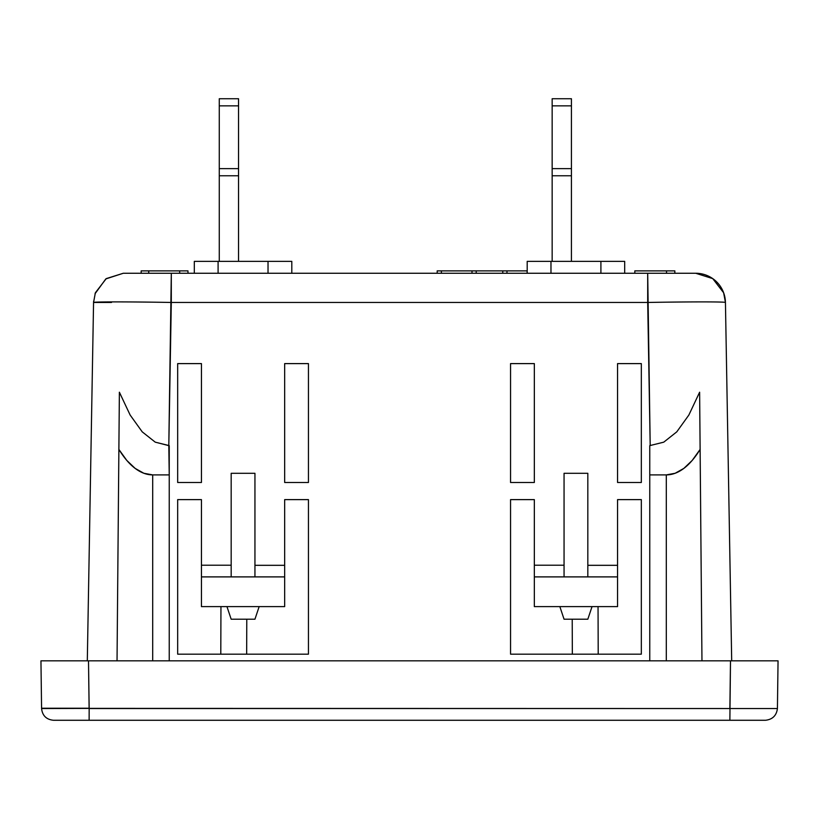<?xml version="1.0" encoding="UTF-8"?>
<svg xmlns="http://www.w3.org/2000/svg" width="819" height="819" viewBox="0 0 819 819"><rect width="100%" height="100%" fill="white"/><g stroke="black" fill="none" stroke-linecap="round" stroke-linejoin="round"><path stroke-width="1.23" d="M238.544 146.755L238.544 122.983M254.944 619.215L259.152 606.613L254.944 619.215L231.173 619.215L226.965 606.613L231.173 619.215L254.944 619.215M219.277 171.366L219.277 105.866L238.544 105.866L219.277 105.866L219.277 168.632L238.544 168.632L238.544 261.363L238.544 175.768L219.277 175.768L219.277 168.632L238.544 168.632L238.544 98.73L238.544 171.366M238.544 197.881L238.544 186.036M219.277 175.768L219.277 261.363L219.277 175.768L238.544 175.768M238.544 98.73L219.277 98.73L238.544 98.73M219.277 105.866L219.277 98.73M571.427 146.755L571.427 122.983M587.827 619.215L592.035 606.613L587.827 619.215L564.056 619.215L559.848 606.613L564.056 619.215L587.827 619.215M552.16 171.366L552.16 105.866L571.427 105.866L552.16 105.866L552.16 168.632L571.427 168.632L571.427 261.363L571.427 175.768L552.16 175.768L552.16 168.632L571.427 168.632L571.427 98.73L571.427 171.366M571.427 197.881L571.427 186.036M552.16 175.768L552.16 261.363L552.16 175.768L571.427 175.768M571.427 98.73L552.16 98.73L571.427 98.73M552.16 105.866L552.16 98.73M40.95 660.831L54.873 660.831L40.95 660.831L41.574 708.384A11.886 11.886 0 0 1 41.574 708.271L40.95 660.831L778.05 660.831L777.426 708.537L778.05 660.831L764.127 660.831L778.05 660.831M730.497 660.831L54.873 660.831L88.503 660.831L89.158 708.384L41.574 708.527C42.393 715.632 46.355 719.543 53.46 720.27L89.128 720.27L89.158 708.384L41.574 708.537C42.393 715.632 46.355 719.543 53.46 720.27L765.54 720.27C772.552 719.451 776.514 715.54 777.426 708.537L777.426 708.537C776.514 715.54 772.552 719.451 765.54 720.27L89.128 720.27L89.158 708.384L777.426 708.537L729.872 708.537L730.497 660.831L764.127 660.831L730.497 660.831L729.872 720.27M587.827 576.893L587.827 473.3L587.827 576.893L564.056 576.893L564.056 473.3L587.827 473.3L564.056 473.3L564.056 576.893L617.557 576.893L587.827 576.893M254.944 576.893L254.944 473.3L254.944 576.893L231.173 576.893L231.173 473.3L254.944 473.3L231.173 473.3L231.173 576.893L284.664 576.893L254.944 576.893M218.089 261.363L291.799 261.363L291.799 273.259L291.799 261.363L218.089 261.363L218.089 273.259L218.089 261.363L194.318 261.363L218.089 261.363M550.972 261.363L624.682 261.363L624.682 273.259L624.682 261.363L600.911 261.363L600.911 273.259L600.911 261.363L550.972 261.363L550.972 273.259L550.972 261.363L527.201 261.363L550.972 261.363M527.139 270.874L437.192 270.874L437.192 273.259L437.192 270.874L441.4 270.874L441.4 273.259L441.4 270.874L472 270.874L472 273.259L472 270.874L476.208 270.874L476.208 273.259L476.208 270.874L502.764 270.874L502.764 273.259L502.764 270.874L506.971 270.874L506.971 273.259L506.971 270.874L527.139 270.874L527.139 273.259L527.139 270.874M666.523 270.874L634.817 270.874L634.817 273.259L634.817 270.874L666.523 270.874L666.523 273.259L666.523 270.874L674.836 270.874L674.836 273.259L674.836 270.874L666.523 270.874M148.72 270.874L141.165 270.874L141.165 273.259L141.165 270.874L148.72 270.874L148.72 273.259L148.72 270.874L148.72 273.259L148.72 270.874L179.668 270.874L179.668 273.259L179.668 270.874L148.72 270.874M187.971 270.874L179.668 270.874L187.971 270.874L187.971 273.259L187.971 270.874M666.297 474.897L666.297 660.831L666.297 474.897L649.764 474.897L649.764 660.831L649.764 474.897L666.297 474.897L675.143 473.269L683.834 468.407C678.06 472.737 672.215 474.897 666.297 474.897M700.122 449.426C694.891 457.872 689.465 464.199 683.834 468.407L692.209 460.421L700.122 449.426L699.621 392.209L688.861 415.028L676.781 431.848L663.759 442.158L649.764 445.628L649.764 474.897L649.764 445.628L663.759 442.158L676.781 431.848L688.861 415.028L699.621 392.209L701.965 660.831L700.122 449.426M268.028 273.259L268.028 261.363L268.028 273.259M194.318 261.363L194.318 273.259L194.318 261.363M527.201 261.363L527.201 273.259L527.201 261.363M152.703 660.831L152.703 474.897C146.785 474.897 140.94 472.737 135.166 468.407C129.535 464.199 124.109 457.872 118.878 449.426L117.035 660.831L119.379 392.209L130.139 415.028L142.219 431.848L155.241 442.158L169.236 445.628L169.236 474.897L152.703 474.897L143.857 473.269L135.166 468.407L126.791 460.421L118.878 449.426L119.379 392.209L130.139 415.028L142.219 431.848L155.241 442.158L168.806 445.628L171.304 273.259L695.72 273.259A29.719 29.719 0 0 1 725.439 302.457L723.627 292.762L712.745 278.614L695.72 273.259L647.696 273.259L647.696 302.457A77.754 1.362 -1 0 1 725.439 302.457L731.695 660.831L725.439 302.457A77.754 1.362 179 0 0 647.696 302.457L650.194 445.628L647.696 273.259L123.28 273.259L171.304 273.259L171.304 302.457L647.696 302.457L171.304 302.457A77.754 1.362 -179 0 0 93.561 302.457A77.754 1.362 1 0 1 171.304 302.457L168.806 445.628L169.236 474.897L152.703 474.897L152.703 660.831M93.561 302.385L93.601 301.402M95.024 293.765L105.825 278.921L123.28 273.259L106.255 278.614L95.373 292.762L93.561 302.457L111.517 302.457M169.236 660.831L169.236 474.897L169.236 660.831M87.305 660.831L93.561 302.457L87.305 660.831M41.574 708.23L89.117 708.23L88.503 660.831M534.336 576.893L534.336 606.613L617.557 606.613L617.557 576.893L617.557 606.613L534.336 606.613L534.336 576.893L564.056 576.893L534.336 576.893L534.336 565.212L564.056 565.212L534.336 565.212L534.336 499.621L534.336 569.696M201.443 576.893L201.443 606.613L284.664 606.613L284.664 576.893L284.664 606.613L201.443 606.613L201.443 576.893L231.173 576.893L201.443 576.893L201.443 565.212L231.173 565.212L201.443 565.212L201.443 499.621L201.443 569.696M308.446 363.605L308.446 482.493L284.664 482.493L284.664 363.605L308.446 363.605L308.446 482.493L284.664 482.493L284.664 363.605L308.446 363.605M284.664 569.829L284.664 565.315L254.944 565.315L284.664 565.315L284.664 499.621L308.446 499.621L308.446 654.166L177.672 654.166L177.672 499.621L201.443 499.621L177.672 499.621L177.672 654.166L308.446 654.166L308.446 499.621L284.664 499.621L284.664 576.893M617.557 569.829L617.557 565.315L587.827 565.315L617.557 565.315L617.557 499.621L641.328 499.621L641.328 654.166L510.554 654.166L510.554 499.621L534.336 499.621L510.554 499.621L510.554 654.166L641.328 654.166L641.328 499.621L617.557 499.621L617.557 576.893M510.554 482.493L510.554 363.605L534.336 363.605L534.336 482.493L510.554 482.493L534.336 482.493L534.336 363.605L510.554 363.605L510.554 482.493M641.328 363.605L641.328 482.493L617.557 482.493L617.557 363.605L641.328 363.605L641.328 482.493L617.557 482.493L617.557 363.605L641.328 363.605M177.672 482.493L177.672 363.605L201.443 363.605L201.443 482.493L177.672 482.493L201.443 482.493L201.443 363.605L177.672 363.605L177.672 482.493M729.872 708.537L89.128 708.537M246.785 619.215L246.662 654.166L246.785 619.215M220.792 654.166L220.956 606.613L220.792 654.166M572.338 654.166L572.215 619.215L572.338 654.166M598.044 606.613L598.208 654.166L598.044 606.613M617.557 576.996L617.557 576.146M284.664 576.996L284.664 576.146M725.439 302.457L723.627 292.762M93.561 302.457L95.373 292.762"/></g></svg>
